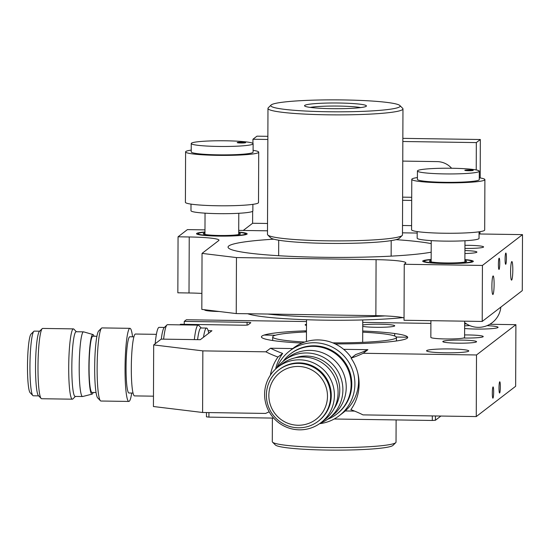 <?xml version="1.0" encoding="UTF-8"?>
<svg xmlns="http://www.w3.org/2000/svg" width="550" height="550" viewBox="0 0 550 550"><rect width="100%" height="100%" fill="white"/><g stroke="black" fill="none" stroke-linecap="round" stroke-linejoin="round"><path stroke-width="0.82" d="M451.612 168.252A19.683 19.463 -127.6 0 0 437.161 161.611L402.758 161.095M402.607 200.296L411.696 200.434M402.621 197.154L411.703 197.292M267.864 136.331L256.946 136.173L252.938 139.253L252.924 143.419M480.184 177.952L480.336 139.507L476.328 142.588L402.834 141.494M267.85 139.473L252.938 139.253M480.336 139.507L402.848 138.353M479.964 233.984L479.978 231.674M476.328 142.588L476.224 169.95M267.52 223.479L252.608 223.259L243.265 230.45L267.493 230.814L238.721 230.381M417.189 233.049L402.476 232.829L417.189 233.049M411.592 225.637L402.504 225.5M252.656 211.276L252.608 223.259M431.207 243.616A106.865 9.879 0.2 0 0 396.048 239.663M273.866 239.181A106.865 9.879 0.2 0 0 228.814 245.939A106.865 9.879 0.2 0 0 228.058 247.108A106.865 9.879 0.2 0 0 311.094 257.063A106.865 9.879 0.2 0 0 431.179 252.189M464.922 253.522A16.871 1.561 0.2 0 0 476.788 252.264A16.871 1.561 0.2 0 0 476.905 252.079A16.871 1.561 0.2 0 0 464.929 250.539M499.063 269.397A5.624 0.66 90.9 0 0 499.751 263.546A5.624 0.66 90.9 0 0 499.166 258.177A5.624 0.66 90.9 0 0 499.104 258.197A5.624 0.66 90.9 0 0 498.417 264.048A5.624 0.66 90.9 0 0 499.001 269.424A5.624 0.66 90.9 0 0 499.063 269.397M492.972 294.463A9.281 1.093 90.9 0 0 494.106 284.804A9.281 1.093 90.9 0 0 493.144 275.942A9.281 1.093 90.9 0 0 493.047 275.983A9.281 1.093 90.9 0 0 491.906 285.636A9.281 1.093 90.9 0 0 492.869 294.498A9.281 1.093 90.9 0 0 492.972 294.463M511.672 280.081A9.281 1.093 90.9 0 0 512.806 270.428A9.281 1.093 90.9 0 0 511.844 261.559A9.281 1.093 90.9 0 0 511.741 261.601A9.281 1.093 90.9 0 0 510.606 271.26A9.281 1.093 90.9 0 0 511.569 280.122A9.281 1.093 90.9 0 0 511.672 280.081M505.739 264.261A5.624 0.66 90.9 0 0 506.426 258.411A5.624 0.66 90.9 0 0 505.849 253.041A5.624 0.66 90.9 0 0 505.787 253.062A5.624 0.66 90.9 0 0 505.092 258.913A5.624 0.66 90.9 0 0 505.677 264.289A5.624 0.66 90.9 0 0 505.739 264.261M464.942 248.421A16.871 1.561 0.2 0 0 483.464 247.129A16.871 1.561 0.2 0 0 483.587 246.943A16.871 1.561 0.2 0 0 464.949 245.321M431.145 259.449A25.314 2.337 0.2 0 0 422.881 260.879A25.314 2.337 0.2 0 0 422.703 261.154A25.314 2.337 0.2 0 0 446.504 263.587A25.314 2.337 0.2 0 0 473.144 261.635A25.314 2.337 0.2 0 0 473.323 261.353A25.314 2.337 0.2 0 0 464.894 259.579M204.964 231.983A25.314 2.337 0.2 0 0 196.701 233.42A25.314 2.337 0.2 0 0 196.522 233.695A25.314 2.337 0.2 0 0 220.323 236.122A25.314 2.337 0.2 0 0 246.964 234.169A25.314 2.337 0.2 0 0 247.143 233.894A25.314 2.337 0.2 0 0 238.714 232.114M204.971 229.879L187.413 229.611L178.062 236.803L177.843 292.806L189.014 292.978L189.234 236.974A33.749 3.121 -179.8 0 1 218.976 240.185A33.749 3.121 -179.8 0 1 218.735 240.556L202.042 253.392L236.459 257.572L236.239 313.576L201.822 309.396L202.042 253.392M178.062 236.803L189.234 236.974M201.884 293.425A33.749 3.121 0.2 0 0 189.014 292.978M236.459 257.572L376.083 259.655A33.749 3.121 -179.8 0 1 405.824 262.873A33.749 3.121 -179.8 0 1 405.584 263.237L404.25 264.268L404.03 320.272L482.212 321.441L522.28 290.627L522.5 234.623L479.057 233.97M404.25 264.268L482.433 265.437L482.212 321.441M404.037 317.928A33.749 3.121 0.2 0 0 375.863 315.666L376.083 259.655M236.239 313.576L375.863 315.666M482.433 265.437L522.5 234.623M430.904 320.671L430.842 337.356A16.871 1.561 0.2 0 0 431.874 337.893A16.871 1.561 0.2 0 0 450.663 338.965A16.871 1.561 0.2 0 0 464.592 337.487L464.654 321.179M204.662 309.739L204.662 309.891A16.871 1.561 0.2 0 0 216.562 311.431A16.871 1.561 0.2 0 0 219.051 311.493M431.145 259.662A23.622 2.186 0.2 0 0 424.559 260.906A23.622 2.186 0.2 0 0 424.497 260.961A23.622 2.186 0.2 0 0 445.514 263.416A23.622 2.186 0.2 0 0 471.474 261.607A23.622 2.186 0.2 0 0 471.536 261.147A23.622 2.186 0.2 0 0 464.894 259.793M464.894 260.611A18.562 1.719 -179.8 0 1 466.496 261.491A18.562 1.719 -179.8 0 1 466.448 261.532A18.562 1.719 -179.8 0 1 447.769 262.969A18.562 1.719 -179.8 0 1 429.536 261.346A18.562 1.719 -179.8 0 1 429.584 260.982A18.562 1.719 -179.8 0 1 431.145 260.473M204.964 232.196A23.622 2.186 0.2 0 0 198.378 233.441A23.622 2.186 0.2 0 0 198.309 233.496A23.622 2.186 0.2 0 0 219.333 235.957A23.622 2.186 0.2 0 0 245.286 234.142A23.622 2.186 0.2 0 0 245.355 233.681A23.622 2.186 0.2 0 0 238.714 232.334M238.707 233.145A18.562 1.719 -179.8 0 1 240.316 234.025A18.562 1.719 -179.8 0 1 240.261 234.066A18.562 1.719 -179.8 0 1 221.588 235.51A18.562 1.719 -179.8 0 1 203.349 233.881A18.562 1.719 -179.8 0 1 203.404 233.516A18.562 1.719 -179.8 0 1 204.964 233.014M362.746 324.995A16.871 1.561 -179.8 0 1 381.714 324.246A16.871 1.561 -179.8 0 1 394.728 325.813A16.871 1.561 -179.8 0 1 394.611 325.999A16.871 1.561 -179.8 0 1 380.724 327.298A16.871 1.561 -179.8 0 1 362.739 326.384M306.494 325.469A16.871 1.561 -179.8 0 1 305.133 324.851A16.871 1.561 -179.8 0 1 305.25 324.665A16.871 1.561 -179.8 0 1 306.501 324.239M468.607 351.189A21.093 1.952 0.2 0 0 468.758 350.962A21.093 1.952 0.2 0 0 448.924 348.934A21.093 1.952 0.2 0 0 426.717 350.563A21.093 1.952 0.2 0 0 426.573 350.797A21.093 1.952 0.2 0 0 446.408 352.818A21.093 1.952 0.2 0 0 468.607 351.189M464.626 328.501A19.683 1.822 0.2 0 0 484.928 328.996A19.683 1.822 0.2 0 0 497.929 327.546A19.683 1.822 0.2 0 0 498.066 327.332A19.683 1.822 0.2 0 0 487.039 325.655M469.734 325.586A19.683 1.822 0.2 0 0 464.633 325.896M442.929 341.385A16.871 1.561 -179.8 0 1 460.687 340.079A16.871 1.561 -179.8 0 1 476.554 341.701A16.871 1.561 -179.8 0 1 476.438 341.88A16.871 1.561 -179.8 0 1 458.679 343.186A16.871 1.561 -179.8 0 1 442.812 341.564A16.871 1.561 -179.8 0 1 442.929 341.385M464.599 334.936A16.871 1.561 -179.8 0 1 483.237 336.566A16.871 1.561 -179.8 0 1 483.113 336.744A16.871 1.561 -179.8 0 1 463.533 338.023M499.647 393.002A5.624 0.66 90.9 0 0 500.335 387.152A5.624 0.66 90.9 0 0 499.757 381.776A5.624 0.66 90.9 0 0 499.696 381.803A5.624 0.66 90.9 0 0 499.008 387.654A5.624 0.66 90.9 0 0 499.586 393.023A5.624 0.66 90.9 0 0 499.647 393.002M492.972 398.138A5.624 0.66 90.9 0 0 493.659 392.288A5.624 0.66 90.9 0 0 493.075 386.911A5.624 0.66 90.9 0 0 493.013 386.939A5.624 0.66 90.9 0 0 492.326 392.789A5.624 0.66 90.9 0 0 492.91 398.159A5.624 0.66 90.9 0 0 492.972 398.138M247.074 325.084L247.087 322.327L184.257 321.393L186.395 319.749L306.508 321.544M184.243 324.321L184.257 321.393M179.754 324.851L180.517 324.266L243.347 325.208A4.221 0.392 -179.8 0 0 248.036 324.885L250.772 322.781A4.221 0.392 -179.8 0 0 247.087 322.327M208.154 330.694L211.942 330.749L200.303 339.701L161.205 339.116L153.677 344.912L202.847 350.879L202.599 412.486L153.429 406.519L153.677 344.912M269.177 411.826A112.489 111.224 -127.6 0 0 265.609 413.428L202.599 412.486M277.97 357.039A112.489 111.224 -127.6 0 1 265.849 351.821L270.524 348.232A112.489 111.224 -127.6 0 0 282.645 353.444L277.97 357.039A44.997 44.488 -127.6 0 0 270.401 375.176M367.902 349.683L363.227 353.279A112.489 111.224 -127.6 0 1 351.072 358.132L355.74 354.537A112.489 111.224 -127.6 0 0 367.902 349.683L343.654 349.326M489.809 324.28L515.893 324.672L515.652 386.279L476.259 416.577L362.986 414.886A112.489 111.224 -127.6 0 0 350.866 409.668A44.997 44.488 -127.6 0 0 351.072 358.132M292.765 348.562L270.524 348.232M282.645 353.444A44.997 44.488 -127.6 0 0 275.591 369.064M354.592 411.098L345.242 410.953M265.849 351.821L202.847 350.879M407.653 337.212L396.33 337.047M275.419 335.239L264.096 335.067M515.893 324.672L476.499 354.97L363.227 353.279M476.259 416.577L476.499 354.97M362.752 322.382L430.897 323.4M464.64 323.909L466.551 323.936M362.718 331.018A73.123 6.758 -179.8 0 1 407.172 338.229A73.123 6.758 -179.8 0 1 335.177 343.908M302.046 343.069A73.123 6.758 -179.8 0 1 261.972 336.057A73.123 6.758 -179.8 0 1 306.474 330.798M208.924 412.582L208.911 417.127L206.449 416.831L206.47 412.548M435.442 415.965L435.428 420.255L432.3 420.468L334.201 419.004M273.68 418.096L208.911 417.127M432.3 420.468L432.314 415.924M440.894 416.047L435.428 420.255M245.341 142.773A4.221 0.392 0.2 0 0 245.637 142.636A4.221 0.392 0.2 0 0 242.199 142.237A4.221 0.392 0.2 0 0 237.49 142.457A4.221 0.392 0.2 0 0 237.194 142.601A4.221 0.392 0.2 0 0 240.632 143A4.221 0.392 0.2 0 0 245.341 142.773M191.249 143.502L191.221 151.903A30.938 2.86 0.2 0 0 216.404 154.811A30.938 2.86 0.2 0 0 250.958 153.175A30.938 2.86 0.2 0 0 253.089 152.144L253.124 143.743A30.938 2.86 0.2 0 0 227.934 140.834A30.938 2.86 0.2 0 0 193.387 142.464A30.938 2.86 0.2 0 0 191.249 143.502A30.938 2.86 0.2 0 0 216.439 146.41A30.938 2.86 0.2 0 0 250.986 144.781A30.938 2.86 0.2 0 0 253.124 143.743M191.228 150.102A36.561 3.376 0.2 0 0 188.114 150.659A36.561 3.376 0.2 0 0 185.597 151.882L185.398 202.283A36.561 3.376 0.2 0 0 215.16 205.721A36.561 3.376 0.2 0 0 255.998 203.796A36.561 3.376 0.2 0 0 258.514 202.572L258.713 152.164A36.561 3.376 0.2 0 0 253.096 150.343M185.597 151.882A36.561 3.376 0.2 0 0 215.359 155.313A36.561 3.376 0.2 0 0 256.19 153.388A36.561 3.376 0.2 0 0 258.713 152.164M191.015 204.105L190.988 210.705A30.938 2.86 0.2 0 0 216.171 213.613A30.938 2.86 0.2 0 0 250.724 211.984A30.938 2.86 0.2 0 0 252.856 210.952L252.883 204.353M472.704 170.548A4.221 0.392 0.2 0 0 473.241 170.356A4.221 0.392 0.2 0 0 470.092 169.971A4.221 0.392 0.2 0 0 465.348 170.136A4.221 0.392 0.2 0 0 464.805 170.328A4.221 0.392 0.2 0 0 467.954 170.713A4.221 0.392 0.2 0 0 472.704 170.548M417.436 170.961L417.402 179.362A30.938 2.86 0.2 0 0 440.495 182.222A30.938 2.86 0.2 0 0 475.303 180.991A30.938 2.86 0.2 0 0 479.27 179.609L479.304 171.208A30.938 2.86 0.2 0 0 456.204 168.348A30.938 2.86 0.2 0 0 421.403 169.579A30.938 2.86 0.2 0 0 417.436 170.961A30.938 2.86 0.2 0 0 440.529 173.821A30.938 2.86 0.2 0 0 475.337 172.59A30.938 2.86 0.2 0 0 479.304 171.208M417.409 177.561A36.561 3.376 0.2 0 0 416.467 177.705A36.561 3.376 0.2 0 0 411.778 179.341L411.579 229.749A36.561 3.376 0.2 0 0 438.873 233.124A36.561 3.376 0.2 0 0 480.013 231.667A36.561 3.376 0.2 0 0 484.694 230.031L484.894 179.63A36.561 3.376 0.2 0 0 479.277 177.808M411.778 179.341A36.561 3.376 0.2 0 0 439.072 182.717A36.561 3.376 0.2 0 0 480.205 181.266A36.561 3.376 0.2 0 0 484.894 179.63M417.196 231.571L417.168 238.171A30.938 2.86 0.2 0 0 440.268 241.024A30.938 2.86 0.2 0 0 475.076 239.793A30.938 2.86 0.2 0 0 479.043 238.411L479.064 231.811M271.253 104.885A64.68 5.981 0.2 0 0 271.081 105.036A64.68 5.981 0.2 0 0 328.625 111.76A64.68 5.981 0.2 0 0 399.706 106.803A64.68 5.981 0.2 0 0 399.884 105.545A64.68 5.981 0.2 0 0 336.332 99.873A64.68 5.981 0.2 0 0 271.253 104.885M399.884 105.545L402.676 108.329A67.492 6.236 -179.8 0 1 402.964 108.914A67.492 6.236 -179.8 0 1 402.483 109.649A67.492 6.236 -179.8 0 1 331.444 114.854A67.492 6.236 -179.8 0 1 267.974 108.377A67.492 6.236 -179.8 0 1 268.269 107.8L271.081 105.036M267.974 108.377L267.479 234.389A67.492 6.236 0.2 0 0 267.768 234.974A67.492 6.236 0.2 0 0 334.084 240.893A67.492 6.236 0.2 0 0 401.995 235.654A67.492 6.236 0.2 0 0 402.174 235.496A67.492 6.236 0.2 0 0 402.469 234.919L402.964 108.914M402.174 235.496L399.362 238.267A64.68 5.981 -179.8 0 1 399.19 238.418A64.68 5.981 -179.8 0 1 334.111 243.43A64.68 5.981 -179.8 0 1 270.559 237.758L267.768 234.974M304.762 105.387A30.938 2.86 -179.8 0 1 338.759 103.015A30.938 2.86 -179.8 0 1 366.279 106.233A30.938 2.86 -179.8 0 1 366.197 106.301A30.938 2.86 -179.8 0 1 335.074 108.701A30.938 2.86 -179.8 0 1 304.679 105.992A30.938 2.86 -179.8 0 1 304.762 105.387M360.711 107.601A28.126 2.599 0.2 0 0 335.479 106.047A28.126 2.599 0.2 0 0 310.234 107.401M395.759 442.647L392.947 445.411A59.056 5.459 -179.8 0 1 392.789 445.548A59.056 5.459 -179.8 0 1 333.369 450.127A59.056 5.459 -179.8 0 1 275.344 444.95L272.559 442.166A61.868 5.72 0.2 0 0 333.341 447.59A61.868 5.72 0.2 0 0 395.594 442.791A61.868 5.72 0.2 0 0 395.759 442.647A61.868 5.72 0.2 0 0 396.034 442.118L396.117 419.925M272.381 418.076L272.291 441.629A61.868 5.72 0.2 0 0 272.559 442.166M306.467 331.939A61.868 5.72 0.2 0 0 273.137 336.229A61.868 5.72 0.2 0 0 272.704 336.903A61.868 5.72 0.2 0 0 304.769 342.038M332.784 342.856A61.868 5.72 0.2 0 0 396.007 338.064A61.868 5.72 0.2 0 0 396.44 337.391A61.868 5.72 0.2 0 0 362.718 332.159M267.774 314.05A87.182 8.058 0.2 0 0 384.959 315.92M402.868 317.632A89.994 8.319 -179.8 0 1 314.586 319.969A89.994 8.319 -179.8 0 1 247.72 313.748M298.066 425.253A29.528 29.198 -127.6 0 0 327.484 396.275A29.528 29.198 -127.6 0 0 298.272 366.451A29.528 29.198 -127.6 0 0 268.847 395.429A29.528 29.198 -127.6 0 0 298.066 425.253M298.389 427.797A32.34 31.976 -127.6 0 0 318.216 421.231A32.34 31.976 -127.6 0 0 328.893 385.529A32.34 31.976 -127.6 0 0 298.616 363.392A32.34 31.976 -127.6 0 0 278.781 369.957A32.34 31.976 -127.6 0 0 268.111 405.659A32.34 31.976 -127.6 0 0 298.389 427.797M318.216 421.231L318.883 420.716A32.34 31.976 -127.6 0 0 329.56 385.021A32.34 31.976 -127.6 0 0 299.282 362.876A32.34 31.976 -127.6 0 0 279.455 369.449L278.781 369.957M299.379 429.832A35.152 34.76 -127.6 0 0 320.932 422.689A35.152 34.76 -127.6 0 0 332.537 383.886A35.152 34.76 -127.6 0 0 299.626 359.824A35.152 34.76 -127.6 0 0 278.073 366.96A35.152 34.76 -127.6 0 0 266.468 405.763A35.152 34.76 -127.6 0 0 299.379 429.832M320.932 422.689L324.603 419.87A35.152 34.76 -127.6 0 0 336.208 381.061A35.152 34.76 -127.6 0 0 303.298 356.998A35.152 34.76 -127.6 0 0 281.744 364.134L278.073 366.96M333.946 408.863A33.749 33.364 -127.6 0 0 335.913 374.303A33.749 33.364 -127.6 0 0 306.377 356.029A33.749 33.364 -127.6 0 0 294.779 357.933M320.1 423.308A36.561 36.149 -127.6 0 0 328.879 418.351A36.561 36.149 -127.6 0 0 340.952 377.994A36.561 36.149 -127.6 0 0 306.721 352.969A36.561 36.149 -127.6 0 0 284.309 360.394A36.561 36.149 -127.6 0 0 277.262 367.606M328.879 418.351L332.221 415.786A36.561 36.149 -127.6 0 0 344.286 375.423A36.561 36.149 -127.6 0 0 310.062 350.398A36.561 36.149 -127.6 0 0 287.643 357.823L284.309 360.394M327.553 419.327A37.964 37.538 -127.6 0 0 336.559 414.219A37.964 37.538 -127.6 0 0 349.092 372.309A37.964 37.538 -127.6 0 0 313.548 346.321A37.964 37.538 -127.6 0 0 290.269 354.028A37.964 37.538 -127.6 0 0 283.023 361.426M336.559 414.219L337.232 413.703A37.964 37.538 -127.6 0 0 349.766 371.793A37.964 37.538 -127.6 0 0 314.215 345.806A37.964 37.538 -127.6 0 0 290.936 353.519L290.269 354.028M319.571 423.686A40.776 40.315 -127.6 0 0 339.274 415.676A40.776 40.315 -127.6 0 0 352.736 370.666A40.776 40.315 -127.6 0 0 314.559 342.753A40.776 40.315 -127.6 0 0 289.561 351.031A40.776 40.315 -127.6 0 0 276.76 368.019M339.274 415.676L342.952 412.857A40.776 40.315 -127.6 0 0 357.878 373.457M351.429 357.857A40.776 40.315 -127.6 0 0 318.23 339.928A40.776 40.315 -127.6 0 0 293.232 348.205L289.561 351.031M38.665 395.869L33.302 395.794A32.34 3.809 -89.1 0 1 32.856 395.56L30.147 392.721A29.528 3.479 -89.1 0 1 27.5 364.602A29.528 3.479 -89.1 0 1 30.724 334.482A29.528 3.479 -89.1 0 1 31.02 334.091L33.818 331.341A32.34 3.809 -89.1 0 1 34.272 331.114L39.627 331.196M32.856 395.56A32.34 3.809 -89.1 0 1 29.961 364.753A32.34 3.809 -89.1 0 1 33.495 331.767A32.34 3.809 -89.1 0 1 33.818 331.341M75.419 396.419L72.854 398.949A35.152 4.146 -89.1 0 1 72.352 399.19L41.642 398.729A35.152 4.146 -89.1 0 1 41.154 398.475L38.438 395.643A32.34 3.809 -89.1 0 1 35.544 364.836A32.34 3.809 -89.1 0 1 39.078 331.849A32.34 3.809 -89.1 0 1 39.401 331.423L42.192 328.673A35.152 4.146 -89.1 0 1 42.687 328.433L73.404 328.886A35.152 4.146 -89.1 0 1 73.892 329.147L76.381 331.746M41.154 398.475A35.152 4.146 -89.1 0 1 38.005 364.994A35.152 4.146 -89.1 0 1 41.841 329.141A35.152 4.146 -89.1 0 1 42.192 328.673M72.352 399.19A35.152 4.146 -89.1 0 1 68.709 367.538A35.152 4.146 -89.1 0 1 72.559 329.594A35.152 4.146 -89.1 0 1 73.404 328.886M93.17 392.466A29.81 3.513 -89.1 0 1 92.703 393.539A29.81 3.513 -89.1 0 1 92.098 394.123L82.686 396.516A32.34 3.809 -89.1 0 1 82.562 396.529L75.192 396.419A32.34 3.809 -89.1 0 1 71.83 367.297A32.34 3.809 -89.1 0 1 75.377 332.393A32.34 3.809 -89.1 0 1 76.154 331.739L83.531 331.856A32.34 3.809 -89.1 0 1 83.655 331.87L92.984 334.538A29.81 3.513 -89.1 0 1 94.016 336.229M82.562 396.529A32.34 3.809 -89.1 0 1 79.207 367.407A32.34 3.809 -89.1 0 1 82.754 332.502A32.34 3.809 -89.1 0 1 83.531 331.856M92.098 394.123A29.81 3.513 -89.1 0 1 88.887 367.771A29.81 3.513 -89.1 0 1 92.159 335.122A29.81 3.513 -89.1 0 1 92.984 334.538M96.064 392.514L92.008 392.453A28.126 3.314 -89.1 0 1 89.086 367.132A28.126 3.314 -89.1 0 1 92.173 336.779A28.126 3.314 -89.1 0 1 92.847 336.208L96.903 336.27M131.732 393.044A36.561 4.311 -89.1 0 1 129.731 400.703A36.561 4.311 -89.1 0 1 128.851 401.438L100.925 401.019A36.561 4.311 -89.1 0 1 100.423 400.757L97.708 397.925A33.749 3.981 -89.1 0 1 94.689 365.777A33.749 3.981 -89.1 0 1 98.374 331.361A33.749 3.981 -89.1 0 1 98.711 330.914L101.502 328.164A36.561 4.311 -89.1 0 1 102.018 327.91L129.944 328.329A36.561 4.311 -89.1 0 1 132.571 336.806M100.423 400.757A36.561 4.311 -89.1 0 1 97.144 365.936A36.561 4.311 -89.1 0 1 101.138 328.646A36.561 4.311 -89.1 0 1 101.502 328.164M128.851 401.438A36.561 4.311 -89.1 0 1 125.056 368.521A36.561 4.311 -89.1 0 1 129.064 329.065A36.561 4.311 -89.1 0 1 129.944 328.329M133.045 393.064L128.975 393.002A28.126 3.314 -89.1 0 1 126.06 367.682A28.126 3.314 -89.1 0 1 129.14 337.329A28.126 3.314 -89.1 0 1 129.821 336.765L133.884 336.827M153.471 396.179L134.523 395.897A30.938 3.644 -89.1 0 1 131.312 368.046A30.938 3.644 -89.1 0 1 134.702 334.661A30.938 3.644 -89.1 0 1 135.444 334.036L156.399 334.345M155.162 343.764A37.964 4.476 -89.1 0 1 158.187 328.123A37.964 4.476 -89.1 0 1 159.101 327.36L164.416 327.436M161.274 339.116A37.964 4.476 -89.1 0 1 163.769 328.206A37.964 4.476 -89.1 0 1 164.147 327.704L166.946 324.947A40.776 4.806 -89.1 0 1 167.516 324.672L198.234 325.132A40.776 4.806 -89.1 0 1 198.798 325.428L201.252 327.986M163.618 339.157A40.776 4.806 -89.1 0 1 166.54 325.49A40.776 4.806 -89.1 0 1 166.946 324.947M194.336 339.611A40.776 4.806 -89.1 0 1 197.251 325.951A40.776 4.806 -89.1 0 1 198.234 325.132M197.574 339.659A37.964 4.476 -89.1 0 1 200.069 328.749A37.964 4.476 -89.1 0 1 200.984 327.986L206.566 328.068A37.964 4.476 -89.1 0 1 208.739 333.218M203.507 337.232A37.964 4.476 -89.1 0 1 205.659 328.831A37.964 4.476 -89.1 0 1 206.566 328.068M464.97 240.756L464.888 262.041M431.221 240.618L431.138 261.903M238.789 213.29L238.707 234.575M205.04 213.159L204.958 234.444M424.497 260.961L423.644 261.793M471.536 261.147L472.374 261.986M198.309 233.496L197.464 234.334M245.355 233.681L246.194 234.52M464.647 322.603A22.495 22.495 0 0 0 500.851 307.106M394.687 336.029L394.701 333.534M305.106 332.001L305.113 330.846M362.677 342.347L362.759 319.956M272.69 340.505L272.704 336.903M396.426 340.986L396.44 337.391M306.433 341.516L306.515 319.736M278.644 255.702L278.706 240.185M391.139 256.142L391.194 240.632"/></g></svg>
